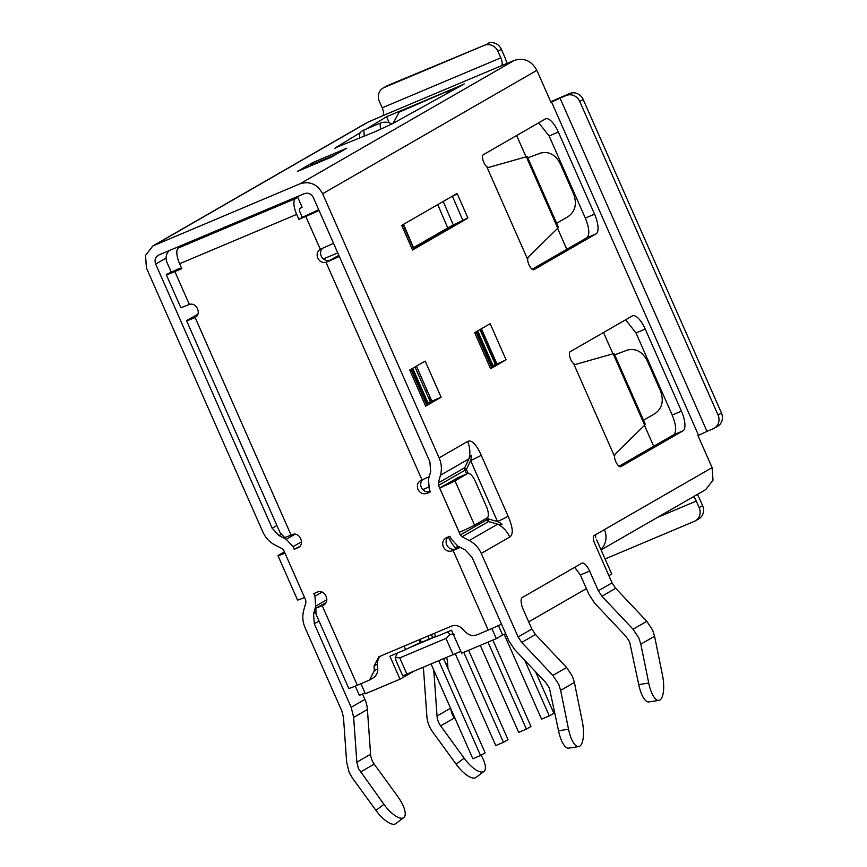 <?xml version="1.0" encoding="UTF-8"?>
<svg xmlns="http://www.w3.org/2000/svg" width="867" height="867" viewBox="0 0 867 867"><rect width="100%" height="100%" fill="white"/><g stroke="black" fill="none" stroke-linecap="round" stroke-linejoin="round"><path stroke-width="1.3" d="M516.634 135.523L526.041 156.851M557.589 228.379L566.812 249.295M603.519 332.516L612.926 353.834M644.474 425.372L653.696 446.288M498.449 625.573L502.611 634.991L505.71 633.679M434.259 633.365L435.798 636.855L451.512 630.233L461.645 653.219L496.303 638.621L491.86 628.542M496.303 638.621L502.611 634.991M404.076 646.088L405.615 649.578L389.901 656.2L400.034 679.175L365.386 693.773L360.943 683.716M495.816 364.303L480.383 329.33M457.418 545.917L456.042 548.713M355.286 686.1L359.361 695.345L365.018 692.961M422.825 489.573L428.493 487.189M323.369 258.951L337.762 252.882M425.61 391.071L427.149 390.421M449.204 227.479L418.663 245.079M596.68 539.892L611.734 574.041L608.894 575.677M586.406 588.628L528.697 621.867M435.798 636.855L432.6 637.321L431.387 634.579M405.615 649.578L420.278 642.512L419.064 639.77M400.034 679.175L412.627 671.925M421.319 641.916L420.278 642.512M169.368 250.53A10.772 10.014 60.1 0 0 167.071 262.625L171.167 271.891M279.553 204.991L279.228 204.244M202.542 237.439L202.217 236.691M456.096 548.616A21.545 7.879 -112.8 0 1 448.369 536.901M535.535 671.719L553.872 713.27L549.288 715.914L524.752 660.275M504.171 634.33L541.582 719.155L549.288 715.914M492.846 640.074L530.951 726.47L526.377 729.114L488.002 642.111M428.222 396.988L428.569 396.848A16.159 0.683 -23.8 0 0 429.761 396.338M429.598 395.97L428.06 396.62M480.307 645.362L518.672 732.355L526.377 729.114M468.613 650.283L508.04 739.67L503.456 742.315L463.769 652.32M455.338 653.913L495.761 745.555L503.456 742.315M438.821 660.892L480.546 755.504L472.84 758.755L431.116 664.133M421.568 642.48L420.159 639.304M480.546 755.504L485.13 752.87L443.666 658.855M429.263 639.239L427.865 636.064M395.298 658.996L402.732 675.87L460.832 651.355M454.438 634.492L450.157 634.265L445.985 638.405L399.774 657.88L395.244 657.403L395.905 659.148M447.296 632.021L450.157 634.265M434.844 636.996L410.015 647.454M397.595 652.949L395.244 657.403M433.706 637.158L415.217 644.95M459.673 547.11L455.782 548.822A7.185 6.676 60.1 0 1 447.957 537.074M366.513 128.912L386.693 116.677L400.695 110.759L399.21 112.114L393.044 123.396M338.845 255.353L326.035 262.333C322.383 263.015 319.63 261.596 317.766 258.084C316.422 254.356 317.257 251.43 320.281 249.295L321.874 248.558A14.371 0.607 -23.8 0 0 333.524 243.291M318.731 209.738L302.29 217.357L300.112 212.437A3.587 1.311 -112.8 0 1 299.809 208.492L302.106 207.17L297.76 197.318L276.963 206.075L270.547 208.448L273.441 206.682M633.062 629.236L638.838 637.939L640.832 644.181L654.574 636.259L652.591 630.027L646.815 621.314L633.062 629.236L601.926 596.225L598.317 590.774L589.625 571.082A10.772 3.945 67.2 0 0 582.006 563.127A10.772 3.945 67.2 0 0 581.844 563.214L522.27 597.526A10.772 3.945 67.2 0 0 523.18 609.349L531.861 629.052L535.47 634.492L566.617 667.503L552.864 675.426L558.641 684.128L560.635 690.37L574.377 682.448L572.393 676.217L566.617 667.503M654.574 636.259L662.486 675.133A21.545 7.467 -98.8 0 1 659.874 700.037A21.545 7.467 -98.8 0 1 658.931 700.384A21.545 7.467 -98.8 0 1 648.733 683.044L640.832 644.181M589.625 571.082L580.381 574.973L589.072 594.675L594.849 603.378L625.985 636.389L629.605 641.84L638.751 684.605A21.545 7.467 81.2 0 0 648.939 701.934L658.931 700.384M460.204 547.38A14.371 0.607 156.2 0 1 453.116 550.48L452.346 550.805C448.434 552.008 445.421 550.686 443.286 546.828C441.91 542.677 443.004 539.621 446.559 537.67L449.94 536.24L451.1 538.862L457.96 546.221L465.167 549.949L472.027 557.318L508.875 640.865L514.651 649.567L545.787 682.578L549.396 688.03L558.554 730.794A21.545 7.467 81.2 0 0 568.741 748.123L578.722 746.574A21.545 7.467 -98.8 0 1 568.535 729.234L560.635 690.37M445.866 538.006L446.559 537.67M574.377 682.448L582.288 721.322A21.545 7.467 -98.8 0 1 579.676 746.238A21.545 7.467 -98.8 0 1 578.722 746.574M294.975 534.256L286.218 539.307L279.022 535.568L272.162 528.209L155.67 264.088C154.25 259.937 155.345 256.892 158.932 254.931L304.328 193.666C308.251 192.463 311.264 193.785 313.388 197.633L429.88 461.753L430.65 471.691L428.482 479.364L429.241 489.302L430.4 491.914L427.008 493.345L430.216 491.502A7.185 6.676 60.1 0 1 422.619 479.624M427.008 493.345C423.096 494.558 420.072 493.225 417.948 489.378C416.572 485.217 417.656 482.171 421.21 480.21L421.991 479.885A14.371 0.607 -23.8 0 0 429.219 476.731M420.528 480.556L421.21 480.21M329.471 260.349A7.185 6.676 60.1 0 1 322.448 248.32M456.844 193.634L401.703 225.398L412.562 250.021L467.66 218.246A21.187 0.9 156.2 0 1 462.989 220.662L453.452 225.322A25.501 1.084 -23.8 0 0 449.507 227.317A25.501 1.084 -23.8 0 0 447.838 228.227L413.602 247.951A25.501 1.084 -23.8 0 0 413.353 248.092M506.079 359.816L490.148 323.705L474.672 332.625L490.592 368.735L506.079 359.816L492.348 366.297L495.295 364.357L479.95 329.579M619.06 466.24L673.713 434.757C676.759 431.777 676.249 425.209 672.196 415.044L635.999 332.971L625.627 319.782M532.175 269.247L586.829 237.775C589.874 234.784 589.376 228.216 585.312 218.061L549.114 135.978L538.743 122.789M414.99 366.99L430.335 401.779L427.388 403.719L431.874 401.128L416.442 366.156M496.834 363.717L481.413 328.734M413.364 248.125L449.507 227.317M580.381 574.973L574.713 567.321M391.711 124.122A8.973 5.711 176.1 0 0 380.071 123.201L363.837 130.05A8.973 5.711 176.1 0 0 359.469 135.393L359.664 138.211M475.387 481.456L486.246 506.079A10.772 3.945 -112.8 0 1 487.156 517.902L474.552 525.164L455.002 480.838L467.606 473.588A10.772 3.945 -112.8 0 1 467.768 473.501A10.772 3.945 -112.8 0 1 475.387 481.456M446.245 93.918L448.055 91.534L448.618 92.596M605.09 558.966L694.283 521.381A10.772 10.014 -119.9 0 0 695.312 520.872A10.772 10.014 -119.9 0 0 699.181 507.639L696.288 501.072L657.327 517.491M484.317 45.333L384.2 87.513A10.772 10.014 -119.9 0 0 383.171 88.022A10.772 10.014 -119.9 0 0 379.302 101.255L382.195 107.822L500.801 57.851L497.907 51.283A10.772 10.014 -119.9 0 0 484.317 45.333L387.636 85.53A10.772 10.014 -119.9 0 0 386.606 86.039L383.171 88.022M455.002 480.838A14.371 0.607 156.2 0 1 439.677 488.002L458.361 477.479A10.772 3.945 -112.8 0 1 458.524 477.392A10.772 3.945 -112.8 0 1 458.697 477.338M312.889 162.519L346.778 148.246L331.302 157.155L297.414 171.438L312.889 162.519L310.809 165.792M284.994 553.168A14.371 0.607 156.2 0 1 277.971 555.682A14.371 0.607 156.2 0 1 278.795 555.086L284.409 551.846M481.098 755.19A21.545 7.879 -127 0 1 483.97 771.435L475.95 777.461A21.545 7.879 -127 0 1 456.129 764.195L432.644 731.889A28.73 26.714 60.1 0 1 426.857 716.109L423.681 671.318A17.958 16.701 60.1 0 0 423.02 667.547M483.97 771.435A21.545 7.879 -127 0 1 464.138 758.17L440.653 725.863A17.958 16.701 60.1 0 1 437.033 716.001L433.858 671.21A28.73 26.714 -119.9 0 0 433.771 670.158M440.653 725.863L454.406 717.941L455.533 719.502M454.406 717.941A17.958 16.701 60.1 0 1 450.862 708.913M447.99 668.663L447.61 663.288A28.73 26.714 -119.9 0 0 446.646 657.598M399.21 112.114L463.542 84.327L392.35 123.775L375.747 131.437L335.486 147.737L360.304 132.684M450.016 91.826L449.366 90.341L400.218 111.041M216.447 230.698L178.407 247.962A14.371 5.256 67.2 0 0 179.621 263.731L181.788 268.651L174.863 271.577A14.371 0.607 156.2 0 1 166.301 274.731A14.371 0.607 156.2 0 1 167.374 273.983L180.076 268.163L176.478 270.309M527.797 157.837L540.412 153.123C548.746 151.042 555.346 154.521 560.212 163.56L573.672 194.089C577.086 203.81 575.309 211.266 568.34 216.447L556.657 223.274M614.681 354.831L627.296 350.116C635.63 348.025 642.23 351.503 647.096 360.542L660.556 391.071C663.97 400.803 662.193 408.259 655.224 413.44L643.542 420.267M693.437 496.693A7.185 2.623 -112.8 0 1 696.288 501.072M695.312 520.872L698.748 518.889A10.772 10.014 -119.9 0 0 702.617 505.667L699.181 507.639M697.35 494.439A17.958 6.568 -112.8 0 1 699.723 499.099L702.617 505.667M718.049 415.011L579.763 101.472A10.772 10.014 -119.9 0 0 566.173 95.522L560.017 98.112L706.995 431.354L713.151 428.753A10.772 10.014 -119.9 0 0 714.191 428.244A10.772 10.014 -119.9 0 0 718.049 415.011L721.485 413.039L583.198 99.499A10.772 10.014 -119.9 0 0 569.619 93.538L550.729 101.764M497.907 51.283L501.343 49.311A10.772 10.014 -119.9 0 0 487.753 43.35M501.343 49.311L504.236 55.867A17.958 6.568 -112.8 0 1 506.859 63.529M469.253 540.531C474.661 543.436 478.66 547.727 481.272 553.417L509.72 537.031A25.143 23.376 60.1 0 0 497.712 524.145L469.253 540.531L462.057 536.803L460.344 534.961L438.485 485.412L438.29 482.919L440.458 475.246L468.917 458.86C471.832 453.517 472.407 454.102 470.618 460.583L497.506 521.555C503.434 524.437 503.499 525.304 497.712 524.145L488.522 521.566A3.587 3.338 60.1 0 1 486.799 519.723L486.235 518.433M462.057 536.803L488.522 521.566A3.587 1.409 105.7 0 1 488.316 518.965L460.344 534.961M468.223 473.393L466.468 469.415L438.485 485.412M439.677 488.002L459.217 532.327A14.371 0.607 -23.8 0 0 474.552 525.164M487.655 517.458L488.316 518.965L497.506 521.555A25.143 1.062 -23.8 0 0 508.127 516.266L481.239 455.294A25.143 1.062 -23.8 0 1 470.618 460.583L466.468 469.415A3.587 1.225 25.2 0 1 464.755 467.681A3.587 3.338 -119.9 0 0 464.95 470.163L466.63 473.978M500.801 57.851A7.185 2.623 -112.8 0 1 501.408 65.74L382.802 115.701A7.185 2.623 67.2 0 0 382.195 107.822M277.971 555.682L297.522 600.007A14.371 0.607 -23.8 0 0 304.545 597.493M382.802 115.701L367.109 122.54L152.863 245.935L145.515 255.418L146.425 267.979L262.918 532.1C265.519 537.8 269.518 542.092 274.926 544.985L282.122 548.724L283.845 550.556L305.704 600.116L305.888 602.598L303.721 610.281C302.171 616.112 302.616 621.899 305.065 627.665L341.912 711.211L343.484 717.508L346.659 762.299L349.173 772.389L352.446 778.078L375.931 810.385A21.545 7.879 -127 0 0 395.753 823.65L403.773 817.624A21.545 7.879 -127 0 0 397.693 796.437L374.208 764.13A17.958 16.701 60.1 0 1 370.588 754.268L367.413 709.477A28.73 26.714 -119.9 0 0 364.899 699.398L362.525 694.012M325.819 602.89L315.859 608.168L316.032 614.226L348.751 688.409A14.371 0.607 -23.8 0 0 357.312 685.255L369.494 680.042L374.306 670.744L374.045 666.073L378.857 656.785L451.176 626.245C455.305 624.728 459.066 625.584 462.479 628.813L465.774 632.216C469.177 635.446 472.948 636.302 477.088 634.785L488.229 630.092A14.371 0.607 -23.8 0 0 501.494 624.132M325.017 603.909L323.489 604.451L325.569 603.248M334.911 148.192L335.637 148.073M450.656 91.469L450.006 89.984M464.17 83.893L463.542 84.327M339.311 256.415A14.371 0.607 156.2 0 1 327.661 261.693L326.035 262.333L421.991 479.885M302.29 217.357L298.844 219.34L296.677 214.409A14.371 5.256 -112.8 0 1 295.463 198.641L297.76 197.318M181.593 268.206L176.424 270.201M180.325 268.737L180.076 268.163M166.301 274.731L180.78 307.568A14.371 0.607 -23.8 0 0 187.803 305.043L189.364 304.458C196.571 302.019 201.903 314.017 195.108 317.485L193.601 318.178A14.371 0.607 156.2 0 1 186.568 320.692A14.371 0.607 156.2 0 1 187.651 319.945L197.806 314.288M299.668 546.47L294.238 549.288L293.079 546.665L301.553 541.788M369.494 680.042L372.929 678.059A10.772 10.014 -119.9 0 0 377.752 668.771L374.306 670.744M380.776 655.896A10.772 10.014 -119.9 0 0 377.481 664.1L377.752 668.771M601.08 549.884L705.651 489.66L712.999 480.177L712.089 467.606L594.079 535.578A7.185 2.623 67.2 0 0 594.686 543.457L612.059 582.862L615.668 588.303L646.815 621.314M595.564 534.722L595.705 537.692M604.397 529.639A17.958 16.701 60.1 0 1 600.907 549.483M714.191 428.244L717.627 426.261A10.772 10.014 -119.9 0 0 721.485 413.039M152.863 245.935L299.982 183.815C309.768 180.867 317.311 184.172 322.632 193.742L536.868 70.346C531.558 60.777 524.015 57.471 514.229 60.419L501.408 65.74M403.773 817.624A21.545 7.879 -127 0 1 383.94 804.359L358.407 768.498L356.836 762.191L353.66 717.399L351.157 707.309L314.298 623.763L313.54 613.836L315.707 606.152L326.87 599.726M322.047 592.128L314.938 596.225L315.707 606.152M314.938 596.225L313.789 593.602L317.17 592.183C324.962 588.357 331.064 602.402 322.968 605.307L322.199 605.632A14.371 0.607 156.2 0 1 315.859 608.168M323.662 604.971L324.334 604.527M552.864 675.426L521.728 642.414L518.119 636.974L481.272 553.417M319.045 210.453A14.371 0.607 156.2 0 1 305.78 216.414L298.844 219.34M186.568 320.692L280.106 532.782L284.723 537.583A14.371 0.607 -23.8 0 0 291.063 535.047L291.832 534.722C299.624 530.907 305.726 544.942 297.63 547.857L294.238 549.288M298.313 547.521L298.985 547.077M286.218 539.307L293.079 546.665M492.348 366.297L491.827 367.868L475.961 331.877M427.388 403.719L426.867 405.279L411.001 369.288M557.784 228.194L558.37 227.154L527.266 156.613L526.291 156.775L557.784 228.194L528.133 257.228L527.624 259.331A7.185 2.623 67.2 0 0 529.011 264.912A7.185 2.623 67.2 0 0 533.866 269.691A7.185 2.623 67.2 0 0 533.974 269.648L596.062 233.873A17.958 6.568 67.2 0 0 594.556 214.16L558.359 132.087A17.958 6.568 67.2 0 0 545.657 118.833A17.958 6.568 67.2 0 0 545.386 118.963L483.287 154.738A7.185 2.623 67.2 0 0 483.678 162.096M483.667 162.107A7.185 2.623 67.2 0 0 486.766 166.702L488.533 167.461L526.291 156.775M644.669 425.177L645.254 424.147L614.139 353.606L613.175 353.769L644.669 425.177L615.006 454.221L614.497 456.324A7.185 2.623 67.2 0 0 615.895 461.905A7.185 2.623 67.2 0 0 620.75 466.684A7.185 2.623 67.2 0 0 620.859 466.63L682.947 430.866A17.958 6.568 67.2 0 0 681.44 411.153L645.232 329.07A17.958 6.568 67.2 0 0 632.542 315.826A17.958 6.568 67.2 0 0 632.271 315.956L570.172 351.72A7.185 2.623 67.2 0 0 570.562 359.09A7.185 2.623 67.2 0 0 573.651 363.696L575.417 364.454L613.175 353.769M706.995 431.354L697.968 435.602L712.089 467.606M536.868 70.346L550.989 102.36L560.017 98.112M438.29 482.919L464.755 467.681L468.917 458.86A25.143 23.376 -119.9 0 0 467.573 441.476L439.125 457.863C441.574 463.617 442.018 469.415 440.458 475.246M481.239 455.294C476.2 444.088 471.637 439.482 467.573 441.476M509.72 537.031C513.546 534.549 513.015 527.624 508.127 516.266M439.125 457.863L322.632 193.742M490.592 368.735L491.827 367.868M431.874 401.128L441.119 397.238L425.188 361.116L409.712 370.036L425.632 406.146L426.867 405.279M486.766 166.702L527.624 259.331M573.651 363.696L614.497 456.324M425.632 406.146L441.119 397.238M412.421 249.696A21.545 0.91 -23.8 0 0 413.657 248.829L413.472 249.295A21.187 0.9 156.2 0 1 412.551 249.978M403.014 224.781A21.545 0.91 156.2 0 1 403.047 224.791A21.545 0.91 156.2 0 1 403.079 224.813A21.545 0.91 156.2 0 1 401.855 225.723M413.657 248.829A21.545 0.91 -23.8 0 0 413.657 248.786L403.079 224.813M413.223 247.81A25.143 1.062 156.2 0 1 413.765 247.485L448.001 227.772A25.143 1.062 156.2 0 1 453.539 224.9L463.076 220.24A21.545 0.91 -23.8 0 0 467.822 217.78L457.256 193.818A21.545 0.91 156.2 0 1 452.498 196.278L450.959 197.026M428.569 396.848L430.747 401.779M445.985 638.405L453.224 654.823M399.774 657.88L407.013 674.288M389.229 122.821L386.552 116.763M477.684 330.88L493.02 365.668M380.494 129.389L380.071 123.201M364.259 136.271L363.837 130.05M384.2 87.513L387.636 85.53M467.606 473.588L458.361 477.479M311.112 164.936L336.028 154.434M456.129 764.195L464.138 758.17M450.558 708.22L437.033 716.001M446.028 664.198L447.61 663.288M412.725 368.302L428.06 403.079M579.763 101.472L583.198 99.499M329.893 260.23L327.661 261.693M295.463 198.641L178.407 247.962M193.601 318.178L195.888 316.954M477.034 331.259L492.413 366.102M412.074 368.67L427.453 403.523M615.668 588.303L601.926 596.225M638.751 684.605L648.733 683.044M566.173 95.522L569.619 93.538M368.833 121.683L154.586 245.079M514.229 60.419L299.982 183.815M375.931 810.385L383.94 804.359M374.208 764.13L360.455 772.053M370.588 754.268L356.836 762.191M353.66 717.399L367.413 709.477M364.899 699.398L351.157 707.309M313.54 613.836L315.631 612.622M314.298 623.763L319.034 621.043M322.199 605.632L357.312 685.255M377.481 664.1L374.045 666.073M453.116 550.48L488.229 630.092M455.782 548.822L452.346 550.805M558.554 730.794L568.535 729.234M535.47 634.492L521.728 642.414M166.106 258.073L155.67 264.088M320.281 249.295L305.78 216.414M296.677 214.409L179.621 263.731M174.863 271.577L189.364 304.458M195.108 317.485L291.063 535.047M281.114 534.365L279.022 535.568M276.887 525.478L272.162 528.209M531.861 629.052L518.119 636.974M612.059 582.862L598.317 590.774M551.564 102.024L698.542 435.267M558.359 132.087L549.114 135.978M585.312 218.061L594.556 214.16M596.062 233.873L586.829 237.775M645.232 329.07L635.999 332.971M672.196 415.044L681.44 411.153M682.947 430.866L673.713 434.757M452.39 196.202L462.989 220.662M453.452 225.322L443.21 201.491M413.602 247.951L403.545 224.336M437.781 204.612L447.838 228.227M467.768 473.501L458.524 477.392"/></g></svg>
